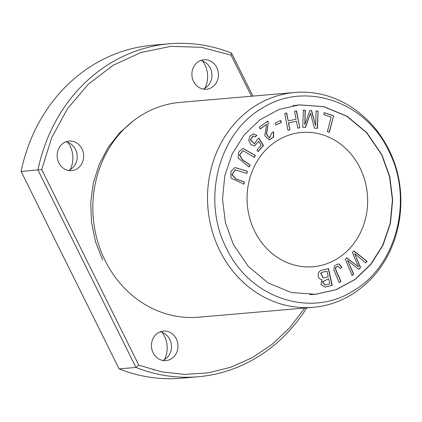 <?xml version="1.0" encoding="UTF-8"?>
<svg xmlns="http://www.w3.org/2000/svg" width="422" height="422" viewBox="0 0 422 422"><rect width="100%" height="100%" fill="white"/><g stroke="black" fill="none" stroke-linecap="round" stroke-linejoin="round"><path stroke-width="0.63" d="M164.501 359.581A24.254 21.691 85.1 0 0 164.416 336.06A24.254 21.691 85.1 0 0 162.148 332.336M67.847 142.372A24.254 21.691 -94.9 0 1 70.115 146.096A24.254 21.691 -94.9 0 1 70.2 169.612M204.955 88.245A24.254 21.691 85.1 0 0 202.602 61M251.465 96.221L231.098 55.198L201.347 47.301L170.878 46.362L141.027 52.465L113.038 65.32L88.135 84.405L67.399 108.85L51.695 137.667L41.699 169.56L138.785 365.146L135.937 367.435L119.099 368.891A167.101 149.409 85.1 0 0 181.275 378.212L198.108 376.756A167.101 149.409 85.1 0 0 306.747 307.865M231.098 55.198L231.546 53.109A167.101 149.409 85.1 0 0 169.37 43.788A167.101 149.409 85.1 0 0 37.933 170.019L135.937 367.435A167.101 149.409 85.1 0 0 198.108 376.756M138.785 365.146L161.462 371.808L184.73 374.414L208.025 372.884L230.702 367.256L252.256 357.671L272.132 344.347L289.766 327.672L304.784 308.034M318.082 111.128L316.115 110.997L315.566 125.64L311.652 110.691L309.817 110.564L304.789 124.659L305.333 110.258L303.365 110.121L302.716 127.328L305.459 127.518L310.529 113.096L314.364 128.124L317.439 128.335L318.082 111.128L317.196 128.357M244.496 181.982L235.956 178.96L232.105 174.661L235.281 169.786L246.796 173.421L247.382 171.242L234.985 167.529L230.918 171.353L230.961 178.042L243.911 184.161L244.496 181.982L243.673 184.182M333.58 115.839L324.307 112.674L323.806 114.615L331.117 117.11L327.366 131.643L329.329 132.313L333.58 115.839L329.091 132.334M341.904 267.263L339.446 264.235L337.869 263.966L334.419 265.939L333.849 269.969L339.119 282.455L340.955 281.495C339.241 276.642 334.688 269.215 335.907 267.337L337.806 266.087L340.354 268.387L341.904 267.263L340.116 268.408M256.803 135.219L253.39 133.922L249.919 136.063L248.753 140.283L250.737 144.44L254.492 145.938L258.77 141.344L261.149 145.305L256.834 150.121L258.132 151.567L263.507 145.564L258.892 138.073L257.478 139.281L254.556 143.781L250.526 139.967L253.126 135.979L255.532 136.913L256.803 135.219L255.289 136.934M254.746 231.372A67.383 60.246 -94.9 0 1 301.561 132.471A67.383 60.246 -94.9 0 1 367.377 194.421A67.383 60.246 -94.9 0 1 313.15 266.736A67.383 60.246 -94.9 0 1 254.746 231.372M292.921 105.711L299.182 104.909L323.679 106.676L346.794 116.272L366.649 132.772L381.641 154.747L389.527 176.718L392.423 200.075L390.181 223.407L382.759 245.251L370.738 264.304L354.897 279.464L336.097 289.65L315.529 294.298L309.679 294.588M328.485 268.545L322.772 270.017C316.875 270.259 316.642 279.116 321.986 279.67L320.931 284.539L325.151 287.055L332.23 285.346L328.485 268.545M260.279 128.926L266.593 124.406L264.773 135.736L269.363 139.956L273.667 136.992L273.572 131.733L271.837 132.708L269.574 138.015L266.598 134.18L268.329 122.485L267.785 121.114L259.277 127.212L260.279 128.926M250.156 165.039L242.529 159.738L239.649 154.916L243.193 150.665L254.318 157.432L255.373 155.502L243.051 148.391L238.699 152.057L238.055 158.002L249.096 166.975L250.156 165.039L248.859 166.996M280.667 120.47L275.308 122.892L276.051 124.87L281.411 122.449L280.667 120.47M353.995 250.995L352.412 252.483L358.457 266.804L346.763 257.805L345.27 259.213L352.154 275.492L353.705 274.031L347.448 260.348L358.705 269.32L360.573 267.564L354.649 253.564L365.594 262.832L367.177 261.339L353.995 250.995M296.07 119.215L294.545 111.239L296.545 110.807L299.784 127.724L297.779 128.161L296.45 121.214L288.611 122.923L289.94 129.87L287.936 130.303L284.702 113.386L286.702 112.948L288.226 120.924L296.07 119.215M313.261 307.306L198.598 317.202A107.81 96.395 -94.9 0 1 93.288 218.079A107.81 96.395 -94.9 0 1 180.057 102.382L294.725 92.487A107.81 96.395 -94.9 0 1 348.424 105.236C365.827 115.876 379.272 130.641 388.752 149.536C411.777 194.083 401.169 254.455 363.986 285.536A107.81 96.395 -94.9 0 1 313.261 307.306A107.81 96.395 -94.9 0 1 207.956 208.183A107.81 96.395 -94.9 0 1 294.725 92.487M233.308 244.438L225.406 222.452L222.515 199.121L224.768 175.789L232.19 153.914L244.196 134.876L260.042 119.727L278.873 109.52L299.42 104.867L323.906 106.65L347.058 116.245L366.887 132.719L381.884 154.726L389.786 176.712L392.676 200.044L390.424 223.375L383.002 245.251L370.996 264.293L355.15 279.438L336.323 289.645L315.772 294.298L291.291 292.515L268.134 282.919L248.305 266.446L233.308 244.438M388.625 150.654C413.887 198.92 396.854 265.987 352.982 291.011C310.228 318.299 249.824 297.99 226.567 248.511C201.305 200.244 218.338 133.178 262.21 108.153C304.964 80.871 365.368 101.18 388.625 150.654M169.37 43.788L152.537 45.244A167.101 149.409 85.1 0 0 21.1 171.469L119.099 368.891M41.699 169.56L21.1 171.469M193.593 81.493A14.823 13.256 85.1 0 0 206.442 89.269A14.823 13.256 85.1 0 0 218.374 73.365A14.823 13.256 85.1 0 0 203.895 59.734A14.823 13.256 85.1 0 0 193.593 81.493M58.843 162.86A14.823 13.256 85.1 0 0 71.687 170.641A14.823 13.256 85.1 0 0 83.619 154.732A14.823 13.256 85.1 0 0 69.139 141.101A14.823 13.256 85.1 0 0 58.843 162.86M153.139 352.829A14.823 13.256 85.1 0 0 165.988 360.604A14.823 13.256 85.1 0 0 177.92 344.7A14.823 13.256 85.1 0 0 163.441 331.07A14.823 13.256 85.1 0 0 153.139 352.829M133.5 120.75L119.658 132.793L108.09 147.536L99.181 164.443L93.315 182.974L90.762 202.486L91.505 222.267L95.477 241.632L102.599 259.889M253.263 133.938L256.56 135.24M253.01 135.989L250.283 139.988L254.434 143.786M258.649 138.094L263.265 145.585L257.889 151.588M258.77 141.344L254.371 145.949M337.748 263.977L339.204 264.256L341.662 267.284M335.907 267.337L335.669 267.358C334.451 269.236 339.003 276.658 340.718 281.516L338.877 282.476M337.684 266.103L335.669 267.358M324.064 112.695L333.338 115.86M235.159 169.797L231.863 174.682L235.719 178.981L244.254 182.003M247.382 171.242L246.559 173.442M234.869 167.539L247.144 171.263M315.878 111.018L317.845 111.15M310.529 113.096L305.222 127.534M303.123 110.142L305.09 110.279L304.789 124.659M309.574 110.585L311.415 110.712L315.566 125.64M328.675 278.794L329.809 283.874L325.019 284.987L322.54 281.806L328.675 278.794L322.297 281.827L324.903 284.998M321.886 272.427L326.944 271.035L328.232 276.811L323.241 277.987L320.847 273.182L321.643 272.448L320.604 273.203L323.12 277.998M326.944 271.035L321.643 272.448M328.242 268.566L331.987 285.367L325.03 287.065M266.593 124.406L260.036 128.947M268.329 122.485L266.356 134.201L269.458 138.026M267.548 121.135L268.086 122.507M273.372 131.843L273.435 136.992L269.241 139.962M243.077 150.68L239.406 154.937L242.286 159.759L249.914 165.06M255.373 155.502L254.076 157.453M242.93 148.402L255.136 155.523M280.43 120.492L281.173 122.47L275.809 124.891M353.752 251.016L366.94 261.36L365.352 262.853M354.649 253.564L360.33 267.585L358.463 269.341M347.448 260.348L353.467 274.052L351.911 275.513M358.457 266.804L346.525 257.826M286.469 113.001L288.226 120.924M296.45 121.214L288.368 122.944L289.94 129.87M289.698 129.892L287.931 130.277M296.307 110.854L299.784 127.724M299.541 127.745L297.774 128.13M252.883 96.095L231.546 53.109M162.702 360.435A14.823 13.256 85.1 0 0 169.797 339.409A14.823 13.256 85.1 0 0 160.233 331.803M153.418 369.93A24.254 21.691 85.1 0 0 153.798 370.031M65.932 141.834A14.823 13.256 -94.9 0 1 75.496 149.441A14.823 13.256 -94.9 0 1 68.406 170.467M203.156 89.1A14.823 13.256 85.1 0 0 211.881 73.924A14.823 13.256 85.1 0 0 200.687 60.467"/></g></svg>
